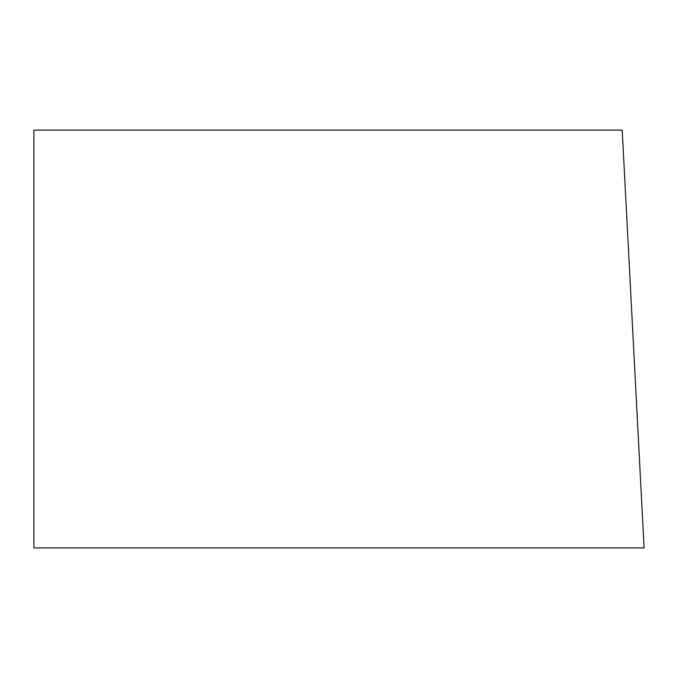 <?xml version="1.0" encoding="UTF-8"?>
<svg xmlns="http://www.w3.org/2000/svg" width="678" height="678" viewBox="0 0 678 678"><rect width="100%" height="100%" fill="white"/><g stroke="black" fill="none" stroke-linecap="round" stroke-linejoin="round"><path stroke-width="1.02" d="M33.9 130.083L33.9 547.917L644.1 547.917L622.201 130.083L33.9 130.083"/></g></svg>
